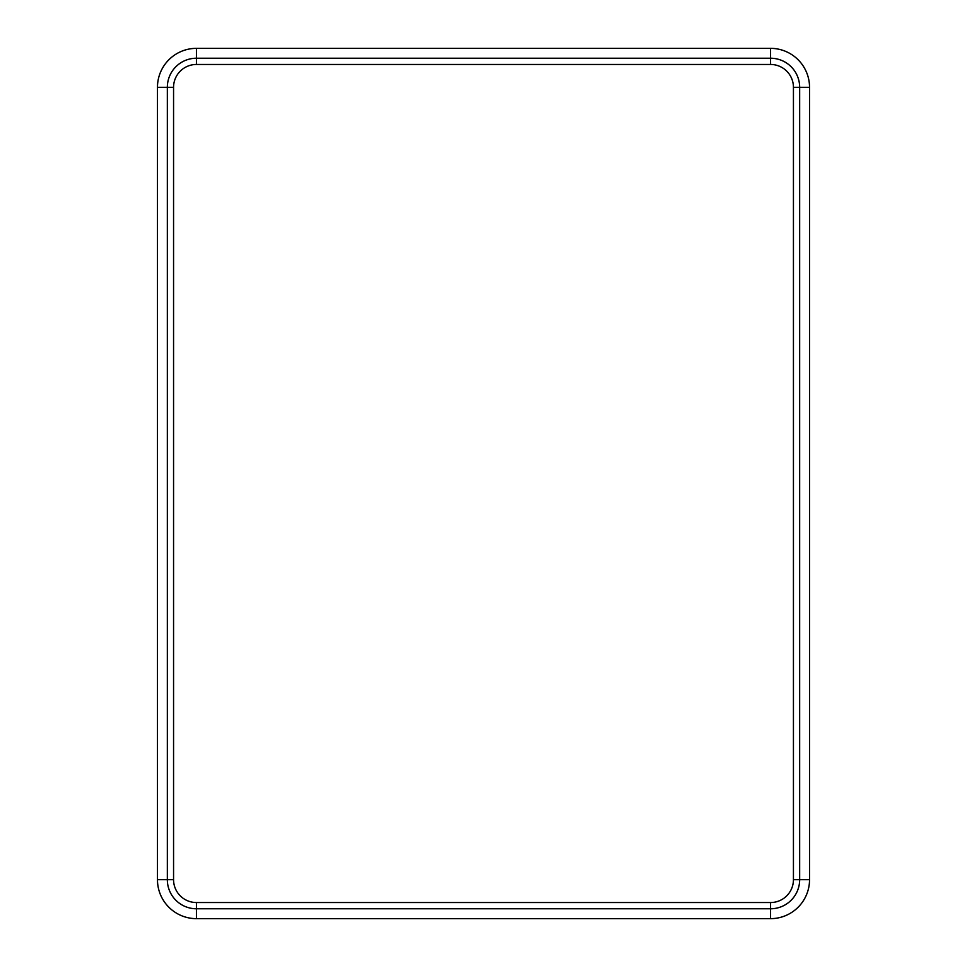 <?xml version="1.0" encoding="UTF-8"?>
<svg xmlns="http://www.w3.org/2000/svg" width="967" height="967" viewBox="0 0 967 967"><rect width="100%" height="100%" fill="white"/><g stroke="black" fill="none" stroke-linecap="round" stroke-linejoin="round"><path stroke-width="1.45" d="M196.434 64.463L196.434 48.35L770.566 48.35A38.97 38.97 0 0 1 809.536 87.32L809.536 879.68L799.661 879.68L799.661 87.32A29.095 29.095 0 0 0 770.566 58.225L196.434 58.225A29.095 29.095 0 0 0 167.339 87.32L167.339 879.68A29.095 29.095 0 0 0 196.434 908.775L770.566 908.775A29.095 29.095 0 0 0 799.661 879.68L793.436 879.68L793.436 87.32A22.857 22.857 0 0 0 770.566 64.463L196.434 64.463A22.857 22.857 0 0 0 173.564 87.32L173.564 879.68A22.857 22.857 0 0 0 196.434 902.537L770.566 902.537A22.857 22.857 0 0 0 793.436 879.68M196.434 48.35A38.97 38.97 0 0 0 157.464 87.32L157.464 879.68L173.564 879.68M809.536 879.68A38.97 38.97 0 0 1 770.566 918.65L196.434 918.65A38.97 38.97 0 0 1 157.464 879.68M793.436 87.32L809.536 87.32M770.566 64.463L770.566 48.35M770.566 918.65L770.566 902.537M196.434 918.65L196.434 902.537M173.564 87.32L157.464 87.32"/></g></svg>
